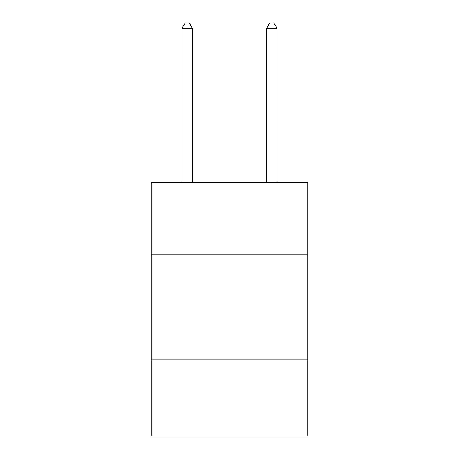 <?xml version="1.0" encoding="UTF-8"?>
<svg xmlns="http://www.w3.org/2000/svg" width="459" height="459" viewBox="0 0 459 459"><rect width="100%" height="100%" fill="white"/><g stroke="black" fill="none" stroke-linecap="round" stroke-linejoin="round"><path stroke-width="0.69" d="M307.725 254.234L307.725 182.355L151.275 182.355L151.275 254.234L307.725 254.234L307.725 436.05L151.275 436.05L151.275 254.234M307.725 359.942L151.275 359.942M192.505 182.355L192.505 28.447L181.93 28.447L181.93 182.355M181.93 28.447L185.103 22.95L189.332 22.95L192.505 28.447M277.07 182.355L277.07 28.447L266.495 28.447L266.495 182.355M266.495 28.447L269.668 22.95L273.897 22.95L277.07 28.447"/></g></svg>

